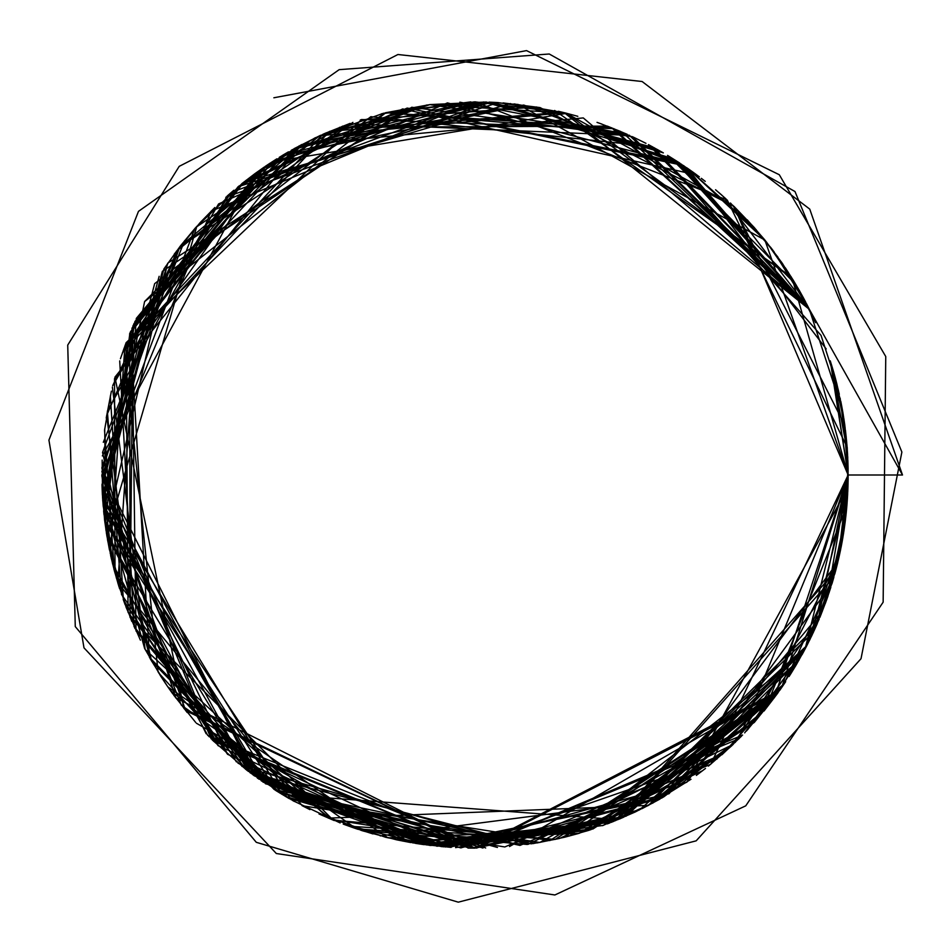 <?xml version="1.0" encoding="UTF-8"?>
<svg xmlns="http://www.w3.org/2000/svg" width="950" height="950" viewBox="0 0 950 950"><rect width="100%" height="100%" fill="white"/><g stroke="black" fill="none" stroke-linecap="round" stroke-linejoin="round"><path stroke-width="1.43" d="M517.774 104.322L764.845 240.018L848.136 475L805.089 649.004L661.568 798.143L460.643 847.863L288.432 798.143L275.844 790.554M281.936 155.693L288.432 151.857M774.321 697.799L848.136 475L738.851 738.851L475 848.136L661.77 798.036L781.743 687.467L848.136 475L781.743 687.467L661.77 798.036L475 848.136L742.591 735.051M421.729 844.312L613.557 821.465L777.528 693.429L806.74 645.834L813.449 632.118M815.349 627.938L827.426 597.574M829.172 592.456L846.284 512.109M847.174 501.742L847.934 487.314M826.88 599.141L803.926 651.178M848.124 471.141L844.728 424.662L847.756 458.185M834.741 375.927L843.6 416.943L830.252 360.846L838.494 390.711M802.049 295.367L809.364 309.367L583.264 117.919L301.589 144.602L144.661 301.471M184.11 708.7L475 848.136L777.528 693.429L590.472 829.825L387.98 837.852L167.912 686.969L172.9 694.023M840.133 398.133L847.863 460.619L848.089 468.564L843.731 532.202M843.066 536.311L835.014 573.076M817.083 624.043L814.008 630.907M781.066 688.441L754.3 722.439L579.405 833.233L403.014 841.13L196.401 723.223M187.186 712.488L167.117 685.805M160.954 676.519L144.602 648.411L102.446 495.936L162.367 271.308L407.253 108.062L683.383 165.466M764.809 239.97L688.168 168.744L826.203 348.935M832.331 367.555L841.427 404.534M842.436 410.02L844.669 424.199M844.704 424.448L846.984 445.669M847.709 457.033L847.768 458.28M848.089 468.552L848.101 469.704M102.161 460.073L102.564 497.99M102.576 497.99L106.543 533.888M107.528 539.802L112.706 564.3M113.976 569.323L118.94 586.601M802.94 653.006L806.883 645.549M831.903 583.882L833.684 577.837M835.252 572.221L841.213 546.535M102.351 455.917L254.469 174.004M339.506 127.336L607.311 126.112L627.154 134.294L459.836 102.173M747.246 219.83L764.429 239.495M766.401 241.941L796.148 285.012M847.091 447.022L848.136 475L830.811 362.603M281.105 156.192L523.889 105.082L684.273 166.072L809.364 309.367L791.029 276.616M184.692 240.588L103.301 442.308M158.674 672.921L248.496 771.519M288.361 798.107L289.608 798.819M292.576 800.506L340.147 822.926M343.223 824.089L354.255 828.068M354.528 828.151L357.96 829.303M360.774 830.229L362.71 830.846M362.864 830.894L396.293 839.741M396.756 839.847L410.709 842.555M415.423 843.351L423.843 844.621M429.554 845.357L345.23 824.849M455.561 847.637L613.593 821.441L777.528 693.429L603.286 825.396L445.36 846.961M663.041 797.299L777.67 693.239L661.913 797.953M642.046 808.664L660.072 799.009L635.217 811.989L611.194 822.391M531.371 843.861L274.206 789.509L150.005 658.326L101.923 468.255M488.965 102.125L497.788 102.552L564.3 112.706L475 101.864L381.437 113.786M103.206 506.683L265.43 783.726L497.444 847.459M607.311 823.887L609.971 822.866M807.714 643.922L832.141 583.098M848.041 483.609L847.851 489.606M846.343 511.587L842.365 540.372M840.489 550.192L838.909 557.496M830.858 587.242L825.74 602.324L805.398 648.411L626.157 816.157L445.158 846.949L245.575 769.274L121.529 594.534L107.362 411.172L227.014 196.187M227.561 195.7L233.854 190.249M241.787 183.718L255.039 173.577M255.229 173.446L264.278 167.058M266.819 165.336L276.866 158.816M844.883 425.802L848.136 475L830.312 361.048L843.849 418.558M536.643 106.994L360.347 119.914M314.996 137.904L254.042 174.313M361.641 830.502L527.286 844.455M532.594 843.671L558.624 838.648M558.719 838.624L559.479 838.446M559.633 838.411L702.584 770.699M708.427 766.104L731.951 745.572M747.662 729.731L805.398 648.411L812.048 635.099M842.686 538.579L843.885 531.181M844.028 530.254L845.227 521.538M845.286 521.075L846.189 513.059M847.875 489.036L848.018 484.393M847.626 494.451L848.136 475L830.3 361.024L848.136 475L734.124 206.506L540.039 107.576L503.061 102.921M114.273 570.416L104.548 430.338M104.583 430.017L111.198 392.053M112.765 385.474L179.728 246.869L352.913 122.396M385.474 112.765L430.017 104.583M475.582 101.864L231.325 192.411L123.714 349.184M111.399 391.151L106.234 418.048M237.987 763.194L412.965 842.947L615.6 820.634L835.584 570.962M838.043 561.212L848.136 475L848.101 480.178M839.337 555.56L838.446 559.479M292.374 149.613L483.633 101.959L654.229 147.725L821.014 335.338M821.038 335.386L837.152 385.106M103.597 510.934L116.387 578.087M118.026 583.621L131.765 621.359M173.696 695.103L195.7 722.439M208.81 736.488L443.662 846.818L622.309 817.831L777.528 693.429L764.002 711.039M777.717 693.156L804.994 649.182M806.74 645.81L813.438 632.142M847.388 498.608L836.807 566.259M783.667 684.653L835.062 572.898M443.246 846.783L385.7 837.294M122.526 352.545L329.579 131.361L562.293 112.219M809.459 309.558L629.328 135.268L429.804 104.607L565.773 113.074M632.89 136.907L645.964 143.331M667.529 155.373L679.749 163.056M686.969 167.912L693.714 172.674M694.141 172.983L699.354 176.842M701.326 178.339L705.256 181.379M715.564 189.763L726.109 199.001M781.102 261.606L782.087 263.031M782.111 263.079L782.895 264.207M385.593 112.729L611.669 127.787L809.364 309.367L787.966 271.819M167.568 263.53L105.901 529.768L206.174 733.768M212.194 739.884L247.143 770.486M249.791 772.516L294.144 801.384M302.076 805.648L309.926 809.637M321.907 815.29L385.7 837.294L417.537 843.683M421.135 844.229L451.143 847.376M467.97 848.077L475 848.136L253.104 774.998L128.06 612.346L126.112 342.689L361.511 119.534L613.842 128.654L809.364 309.367L632.356 136.657L411.766 107.255L167.912 263.031L101.876 471.734L254.149 775.758L441.418 846.628L623.271 817.416L813.497 632.011M476.662 848.136L777.528 693.429L754.3 722.439L539.802 842.472L356.44 828.804L181.272 705.126L103.111 505.447L133.713 324.14L301.589 144.602L523.664 105.046L679.131 162.652L809.364 309.367L622.511 132.264L385.938 112.646L144.602 301.589L102.992 504.011L261.333 780.9L441.275 846.616L621.027 818.377L815.931 626.656M779.594 690.531L783.097 685.496M846.818 506.314L765.035 709.769L648.411 805.398L619.661 818.959M129.972 617.072L132.905 325.992L284.133 154.375M293.918 148.746L320.162 135.506M320.364 135.411L430.017 104.583L485.984 102.018M566.176 113.169L733.044 205.473L844.799 425.22M845.453 430.291L848.018 465.452M495.876 102.446L430.017 104.583L291.282 150.231M112.361 387.113L145.148 649.456L328.391 818.128L648.411 805.398L806.372 646.546M811.609 636.025L847.816 490.426M798.962 660.155L658.564 799.864L380.202 835.893M372.994 833.922L351.524 827.117M334.258 820.574L318.998 813.96M281.96 794.331L102.683 499.7L163.934 268.921M163.97 268.85L180.5 245.86M180.547 245.801L195.7 227.561L242.903 182.839M246.002 180.393L342.689 126.112M832.948 369.598L841.902 407.027M843.766 418.071L847.875 461.023M629.624 135.411L349.173 123.714L195.866 227.371M106.863 535.859L250.147 772.778L528.129 844.336L733.186 744.396L821.133 614.365M832.271 582.647L833.72 577.719M834.717 574.156L835.002 573.147M835.442 571.52L840.061 552.199M840.441 550.383L840.703 549.148M841.035 547.449L841.237 546.44M841.249 546.393L842.294 540.811M843.469 533.876L846.723 507.442M846.842 506.136L847.4 498.524M845.191 521.788L842.496 539.659M779.76 690.306L475 848.136L211.149 738.851L101.864 475L211.149 211.149L475 101.864L727.273 200.058L847.103 447.236L848.136 475L830.241 360.822L847.424 451.879M841.89 543.02L805.41 648.387M132.988 325.791L238.842 186.105L402.693 108.929L697.003 175.085M718.746 192.482L721.976 195.284M730.443 203.003L770.866 247.629M773.347 250.895L809.364 309.367L806.479 303.656M831.238 363.969L834.361 374.537M835.418 378.397L836.95 384.299M842.591 410.923L843.374 415.542M843.885 418.831L844.538 423.332M845.464 430.409L846.759 442.949M846.842 443.971L847.424 451.867M847.436 452.105L847.578 454.516M104.714 428.937L105.889 529.72M106.353 532.748L109.476 550.003M110.627 555.429L114.724 572.126M160.051 675.094L165.894 684.024M471.556 848.124L639.421 809.958L784.094 684.036M795.162 666.651L795.886 665.439M796.409 664.561L806.918 645.477M841.082 547.212L841.926 542.783M828.032 595.828L827.533 597.277L828.032 595.828M827.533 597.289L826.643 599.818L827.533 597.289M498.275 102.588L238.011 186.794L129.901 333.07L104.939 522.797L276.664 791.065L475 848.136L777.694 693.191L588.323 830.514L430.017 845.417L247.546 770.794L103.087 505.234L133.831 323.879L243.473 182.376L510.494 103.55M599.842 123.369L620.92 131.575M225.791 197.279L489.511 102.149L672.873 158.65L809.364 309.367L648.411 144.602L663.041 152.701M669.204 156.382L689.688 169.812M723.033 196.234L809.436 309.51L801.159 293.752M847.673 456.321L847.709 457.116M110.343 395.924L123.369 599.854L217.977 745.501L430.017 845.417L590.924 829.671L782.194 686.803M782.278 686.684L785.674 681.672M819.909 617.357L826.643 599.83M847.934 487.409L686.969 782.087L579.263 833.281M578.681 833.447L565.048 837.104M555.133 839.432L333.224 820.159L130.126 617.476L129.651 333.688L266.653 165.442M279.3 157.296L320.079 135.541M323.724 133.903L350.111 123.381M298.834 146.062L475 101.864L385.7 112.706L179.74 246.857L106.626 415.566L134.734 628.14L275.215 790.151L449.979 847.293L686.969 782.087L831.962 583.68M837.14 564.929L837.829 562.103M840.619 549.528L844.419 527.559M847.293 500.08L847.459 497.574M847.281 500.353L842.009 542.391M838.565 559.004L813.497 632.023M806.823 645.668L613.439 821.512L437.309 846.224L257.486 778.181L102.042 486.649L159.161 276.308M174.266 254.113L200.034 222.751L214.831 207.516M835.466 571.437L837.603 563.065M838.256 560.31L841.546 544.849M842.175 541.476L843.576 533.211M844.883 524.163L847.281 500.211M833.91 577.077L617.975 819.66L282.174 794.449M106.97 536.524L104.583 519.982M847.531 453.708L848.136 475L792.169 278.433L566.722 113.311L271.819 162.023L123.298 350.36M102.006 485.355L104.583 519.982L290.985 799.603L549.896 840.548L777.528 693.429L564.3 837.294M847.744 492.029L847.982 486.008M848.101 480.688L847.566 495.698M846.296 512.062L835.905 569.751M777.919 692.883L555.121 839.432L348.983 826.215M103.966 514.627L134.876 321.563L283.243 154.898L492.147 102.256L663.349 152.891M669.275 156.429L795.815 284.442M840.845 401.601L842.508 410.424M846.129 436.347L847.946 463.101M835.347 378.124L833.281 370.738M124.106 601.896L227.561 754.3L430.623 845.488L592.942 829.006L754.3 722.439L838.672 558.517M808.26 307.171L809.364 309.367L564.3 112.706L319.58 135.767L176.439 251.18L102.541 452.473L151.644 661.2L279.822 793.024L519.982 845.417L710.766 764.216L848.136 475L847.103 447.236L848.136 475.38M846.331 511.622L848.053 482.933M558.386 111.304L566.081 113.145M597.028 122.372L599.818 123.357M599.937 123.405L601.944 124.117M675.783 160.491L809.412 309.463M845.072 427.274L848.136 475L830.241 360.834L848.136 474.762M194.738 228.653L101.864 476.176L185.725 710.695L475 848.136L619.495 819.019L784.261 683.774M170.406 690.531L331.431 819.411L504.818 846.949L722.439 754.3L777.623 693.286L722.439 754.3L586.744 831.012M539.826 842.46L302.231 805.731L117.824 582.979L136.301 318.428L261.571 168.934M265.157 166.452L270.216 163.079M554.646 110.461L791.065 276.664M797.917 288.028L815.623 322.656M840.809 401.399L846.212 437.154M789.058 676.495L791.398 672.802M827.129 598.429L848.136 475.558M848.113 479.334L847.828 490.224M847.661 493.893L847.305 499.914M846.889 505.519L845.417 519.982M779.689 690.401L509.532 846.533M825.74 602.347L845.417 519.982L848.089 481.08M485.676 847.982L207.765 735.419L112.706 564.3L101.864 475L112.706 564.3L207.765 735.419L485.676 847.982M848.041 466.521L848.089 481.365M837.805 562.186L662.423 797.656L429.804 845.393L620.243 818.71L798.748 660.523M679.915 163.162L407.146 108.086L243.984 181.973L131.967 328.166L136.016 630.943L263.031 782.087L427.072 845.049L276.688 791.077M110.259 553.731L124.949 345.776L272.579 161.536L486.317 102.03L657.661 149.625M688.18 168.756L756.236 229.769M764.928 240.101L782.087 263.031L798.855 289.667M785.341 267.829L795.008 283.1M835.881 380.166L839.301 394.286M847.198 447.236L848.136 475L844.562 423.474L830.241 360.822L848.136 475L830.241 360.822L841.356 404.166L846.533 440.479M842.852 412.371L843.315 415.186M848.136 474.905L844.241 421.183M774.25 252.106L770.699 247.416M273.861 97.779L526.526 50.611L779.309 174.741L885.756 356.535L883.144 602.181L745.75 805.837L554.871 894.971L276.331 853.528L83.992 647.841L48.925 440.111L138.474 211.351L339.162 69.659L549.242 53.996L794.984 191.52L901.883 452.046L861.021 658.706L696.16 840.845L458.28 902.168L256.298 842.318L75.276 626.596L67.723 345.088L179.217 166.345L397.943 54.506L642.117 81.522L809.744 209.107L902.5 475L848.136 475L817.321 623.485M804.745 649.646L744.669 732.889M705.482 768.443L696.35 775.39M691.006 779.261L652.543 803.189M158.104 671.994L124.034 348.294L322.822 134.306M325.909 132.941L474.204 101.864M847.103 447.236L848.136 474.988L843.066 413.678M842.567 410.768L809.364 309.367L679.131 162.652L523.664 105.046L301.589 144.602L179.776 246.798L101.935 467.412L213.643 741.309L475 848.136L175.738 697.882L101.935 467.733M102.398 495.033L101.982 484.69L154.66 283.646L370.868 116.684L652.222 146.632L809.364 309.367L810.481 311.647M809.364 309.379L613.854 128.654L361.522 119.534L126.112 342.689L120.436 358.744M119.724 360.917L134.045 626.596L258.578 778.964L469.288 848.101M315.424 137.702L427.072 104.951L263.031 167.912L130.447 331.764L149.447 657.341L285.558 796.468L461.082 847.875L717.012 759.014M721.881 754.787L741.641 736.024M791.065 673.336L796.278 664.762M835.703 570.546L825.265 603.642L841.854 543.174L844.134 529.518M844.146 529.447L846.129 513.629M846.189 513.095L846.783 506.789M833.815 372.626L830.252 360.846L848.136 475L846.937 504.925L847.922 487.849M102.362 494.238L227.561 754.3M263.031 782.087L482.992 848.053M537.094 842.935L564.3 837.294L589.439 830.158M602.549 825.657L653.196 802.845M663.717 796.896L732.735 744.824M746.367 731.108L777.528 693.429M846.023 514.698L835.798 570.166M819.149 619.198L807.251 644.836M236.467 761.947L115.021 573.218L114.522 378.634L263.031 167.912L301.744 144.519M196.864 226.254L106.792 535.444L218.417 745.916M569.525 835.964L801.954 654.799M802.109 654.538L804.021 651.011M183.944 708.498L114.914 377.174L301.589 144.602M315.151 137.833L383.372 113.288L470.832 101.888M514.045 103.906L564.834 112.836L577.826 116.316M902.5 475L809.364 309.367L681.482 164.196L447.45 102.885L218.595 203.917L112.706 385.7M103.764 512.679L111.304 558.434L119.546 588.513M123.215 599.414L125.163 604.782M436.549 846.153L669.002 793.737L822.249 611.562M838.422 559.609L843.339 534.672M735.49 742.164L648.411 805.398M733.863 206.257L754.3 227.561L777.979 257.201M792.787 279.442L799.354 290.534M799.377 290.581L803.071 297.231M803.261 297.576L805.636 302.053M807.429 305.532L809.436 309.51M830.241 360.822L833.494 371.497M833.922 372.982L842.994 413.286L847.115 447.319M847.163 448.103L847.958 463.41M809.364 640.633L810.303 638.709M519.982 845.417L241.894 766.365M167.069 685.746L150.385 658.991M140.422 640.193L126.112 607.311L107.469 539.446M106.02 530.516L102.707 500.139"/></g></svg>
